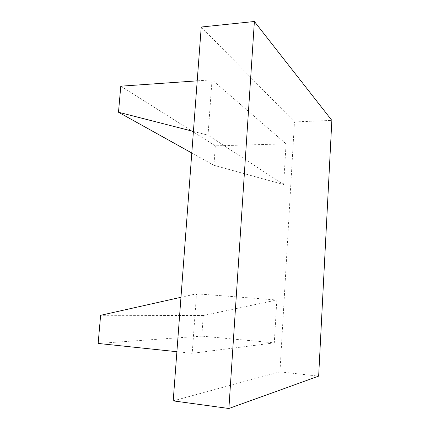<?xml version="1.0" encoding="UTF-8"?>
<svg xmlns="http://www.w3.org/2000/svg" width="430" height="430" viewBox="0 0 430 430"><rect width="100%" height="100%" fill="white"/><g stroke="black" fill="none" stroke-linecap="round" stroke-linejoin="round"><path stroke-width="0.32" stroke-dasharray="2.15 1.61" d="M213.936 165.303L283.66 184.556L286.068 143.862L215.322 145.834L213.936 165.303L191.796 152.994M283.66 184.556L208.029 135.181L212.044 79.819L197.209 80.851M193.414 131.435L208.029 135.181M215.322 145.834L120.787 86.183M286.068 143.862L212.044 79.819M180.971 297.286L196.531 293.798L192.221 353.31L176.891 351.702M276.829 300.006L274.292 342.887L201.788 336.126L203.25 315.518L276.829 300.006L196.531 293.798M203.25 315.518L100.625 315.303M201.788 336.126L98.147 343.446M274.292 342.887L192.221 353.31M201.245 27.02L294.453 121.926L279.962 371.864L318.651 376.137M173.204 400.867L279.962 371.864M294.453 121.926L331.852 120.395"/><path stroke-width="0.64" d="M191.796 152.994L118.492 112.235L193.414 131.435M197.209 80.851L120.787 86.183L118.492 112.235M176.891 351.702L98.147 343.446L100.625 315.303L180.971 297.286M254.388 21.5L201.245 27.02L173.204 400.867L228.884 408.5L318.651 376.137L331.852 120.395L254.388 21.5L228.884 408.5"/></g></svg>
